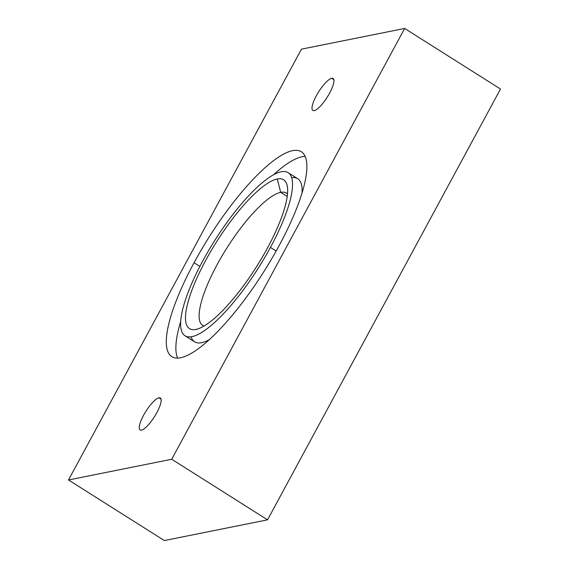 <?xml version="1.0" encoding="UTF-8"?>
<svg xmlns="http://www.w3.org/2000/svg" width="569" height="569" viewBox="0 0 569 569"><rect width="100%" height="100%" fill="white"/><g stroke="black" fill="none" stroke-linecap="round" stroke-linejoin="round"><path stroke-width="0.85" d="M197.92 328.903L195.907 329.444A88.053 23.528 -57.7 0 0 196.895 329.209A88.053 23.528 -57.7 0 0 256.47 266.783A88.053 23.528 -57.7 0 0 287.302 186.184A88.053 23.528 -57.7 0 0 277.259 178.979L280.702 192.35A78.287 20.925 122.3 0 1 287.494 194.001A78.287 20.925 -57.7 0 0 286.363 193.062A78.287 20.925 -57.7 0 0 280.702 192.35L287.21 196.469L280.702 192.35A78.287 20.925 -57.7 0 0 221.782 256.384A78.287 20.925 -57.7 0 0 202.706 325.418A78.287 20.925 -57.7 0 0 204.043 326.03A78.287 20.925 122.3 0 1 220.423 258.724A78.287 20.925 122.3 0 1 280.702 192.35L277.259 178.979A88.053 23.528 -57.7 0 0 205.686 260.41A88.053 23.528 -57.7 0 0 195.907 329.444L197.92 328.903M141.468 430.121A18.912 5.05 -57.7 0 0 155.7 414.659A18.912 5.05 -57.7 0 0 160.302 397.987A18.912 5.05 -57.7 0 0 158.936 397.816L161.048 399.146L158.936 397.816A18.912 5.05 122.3 0 1 156.838 412.639A18.912 5.05 122.3 0 1 141.468 430.121A18.912 5.05 122.3 0 1 143.566 415.299A18.912 5.05 122.3 0 1 158.936 397.816A18.912 5.05 -57.7 0 0 144.704 413.279A18.912 5.05 -57.7 0 0 140.095 429.951A18.912 5.05 -57.7 0 0 141.468 430.121M314.23 110.606A18.912 5.05 -57.7 0 0 328.455 95.144A18.912 5.05 -57.7 0 0 333.064 78.472A18.912 5.05 -57.7 0 0 331.699 78.294L333.811 79.632L331.699 78.294A18.912 5.05 122.3 0 1 329.6 93.124A18.912 5.05 122.3 0 1 314.23 110.606A18.912 5.05 122.3 0 1 316.328 95.784A18.912 5.05 122.3 0 1 331.699 78.294A18.912 5.05 -57.7 0 0 317.466 93.764A18.912 5.05 -57.7 0 0 312.858 110.436A18.912 5.05 -57.7 0 0 314.23 110.606M194.065 262.743L199.868 266.42L194.065 262.743A121.183 32.383 -57.7 0 0 171.831 356.649A121.183 32.383 -57.7 0 0 279.102 245.68A121.183 32.383 -57.7 0 0 301.335 151.774A121.183 32.383 -57.7 0 0 194.065 262.743A121.183 32.383 122.3 0 1 292.566 150.671A121.183 32.383 122.3 0 1 279.102 245.68A121.183 32.383 122.3 0 1 180.601 357.752A121.183 32.383 122.3 0 1 194.065 262.743M273.419 174.839A121.183 32.383 122.3 0 1 305.126 156.383A121.183 32.383 -57.7 0 0 273.419 174.839M185.032 335.76A96.481 25.783 122.3 0 1 202.728 261.007A96.481 25.783 122.3 0 1 288.127 172.656A96.481 25.783 122.3 0 1 270.431 247.415L276.157 251.036L270.431 247.415A96.481 25.783 122.3 0 1 185.032 335.76L194.619 341.82A96.481 25.783 -57.7 0 0 209.328 339.636A96.481 25.783 122.3 0 1 191.084 336.798M291.662 177.684A96.481 25.783 122.3 0 1 302.054 192.941A96.481 25.783 -57.7 0 0 297.715 178.716L288.127 172.656M177.62 358.093A121.183 32.383 122.3 0 1 180.693 321.542A121.183 32.383 -57.7 0 0 177.62 358.093M171.717 459.254L404.651 28.45L301.449 49.162L68.508 479.973L171.717 459.254L68.508 479.973L301.449 49.162L404.651 28.45L500.492 89.027L404.651 28.45L171.717 459.254L267.551 519.838L171.717 459.254M164.349 540.55L68.508 479.973L164.349 540.55L267.551 519.838L500.492 89.027L267.551 519.838L164.349 540.55M202.728 261.007A96.481 25.783 -57.7 0 0 192.016 336.642A96.481 25.783 -57.7 0 0 270.431 247.415A96.481 25.783 -57.7 0 0 281.15 171.781A96.481 25.783 -57.7 0 0 202.728 261.007M195.907 329.444A88.053 23.528 122.3 0 1 205.686 260.41A88.053 23.528 122.3 0 1 277.259 178.979A88.053 23.528 122.3 0 1 267.48 248.013A88.053 23.528 122.3 0 1 195.907 329.444"/></g></svg>
